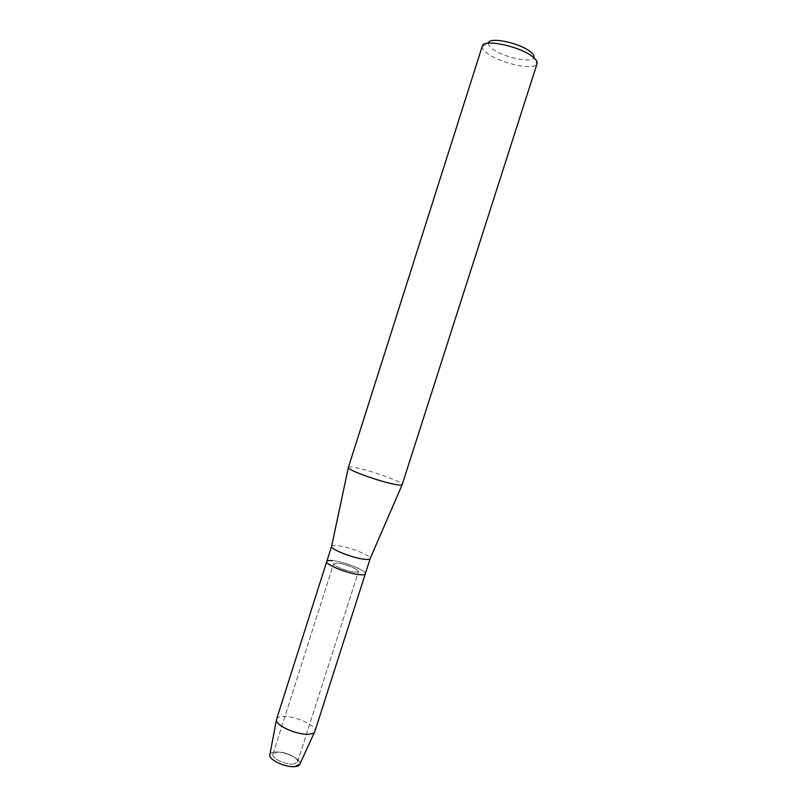 <?xml version="1.0" encoding="UTF-8"?>
<svg xmlns="http://www.w3.org/2000/svg" width="807" height="807" viewBox="0 0 807 807"><rect width="100%" height="100%" fill="white"/><g stroke="black" fill="none" stroke-linecap="round" stroke-linejoin="round"><path stroke-width="0.61" stroke-dasharray="4.04 3.03" d="M293.506 764.098C285.658 765.046 271.112 758.025 272.937 754.212L277.144 752.185C285.012 751.337 299.286 758.217 297.561 762.07L293.506 764.098C285.658 765.046 271.112 758.025 272.937 754.212L277.144 752.185C285.012 751.337 299.286 758.217 297.561 762.07L293.506 764.098M269.881 754.585C270.385 753.153 272.1 752.316 275.036 752.074C284.639 751.045 302.01 759.437 299.831 764.148C302.01 759.437 284.639 751.045 275.036 752.074C272.1 752.316 270.385 753.153 269.881 754.585M354.848 572.153C347.424 571.588 332.413 565.556 333.644 563.659L337.417 563.094C344.871 563.73 359.579 569.631 358.459 571.578L354.848 572.153C347.424 571.588 332.413 565.556 333.644 563.659L337.417 563.094C344.871 563.73 359.579 569.631 358.459 571.578L354.848 572.153M331.627 546.228C332.06 545.401 334.007 545.189 337.477 545.603C348.937 546.783 371.553 555.67 370.201 558.535M326.764 561.501C327.148 560.572 329.125 560.28 332.686 560.643C344.286 561.652 367.014 570.771 365.309 573.807C367.014 570.771 344.286 561.652 332.686 560.643M348.352 467.455C348.705 466.749 351.327 466.87 356.22 467.828C371.956 470.794 403.853 482.404 402.199 484.644M482.314 46.09L482.223 46.483C482.031 48.551 483.948 50.992 487.973 53.827C501.399 63.672 534.466 70.633 536.937 63.945L537.089 63.582M482.223 46.483L488.437 43.185C488.235 44.92 489.809 46.967 493.138 49.338C504.234 57.6 531.823 63.339 533.78 57.66L536.937 63.945M276.569 719.229C277.184 717.564 279.353 716.636 283.055 716.455C295.18 715.587 317.353 725.947 314.861 731.455M272.937 754.212L333.644 563.659L272.937 754.212M297.561 762.07L358.459 571.578L297.561 762.07"/><path stroke-width="1.21" d="M269.79 755.049C268.741 759.831 285.809 767.709 294.928 766.589L299.831 764.148C299.336 765.5 297.702 766.317 294.928 766.589C285.406 767.77 267.712 759.236 269.881 754.585L276.569 719.229L326.764 561.501C327.148 560.572 329.125 560.28 332.686 560.643M370.201 558.535L370.11 558.747C369.596 559.443 367.79 559.634 364.683 559.301C353.537 558.293 330.608 549.355 331.586 546.45L331.627 546.228M299.639 764.572L314.861 731.455L365.309 573.807C364.966 574.705 363.12 575.008 359.761 574.705C348.251 573.858 324.817 564.436 326.764 561.501L331.616 546.278M395.027 484.402C379.855 481.708 347.252 469.916 348.331 467.586L482.314 46.09C483.111 38.746 518.669 45.878 532.055 56.278C535.969 59.183 537.644 61.625 537.089 63.582L402.138 484.755C401.614 485.3 399.243 485.189 395.027 484.402M533.79 57.65C534.527 55.965 533.155 53.827 529.695 51.234C518.346 42.367 488.306 36.618 488.437 43.175M314.639 731.959C313.812 733.25 311.855 733.997 308.758 734.199C297.208 735.268 275.197 725.362 276.458 719.773M370.181 558.585L365.309 573.807C364.966 574.705 363.12 575.008 359.761 574.705C348.251 573.858 324.817 564.436 326.764 561.501M331.586 546.45L348.331 467.586M370.11 558.747L402.138 484.755"/></g></svg>
